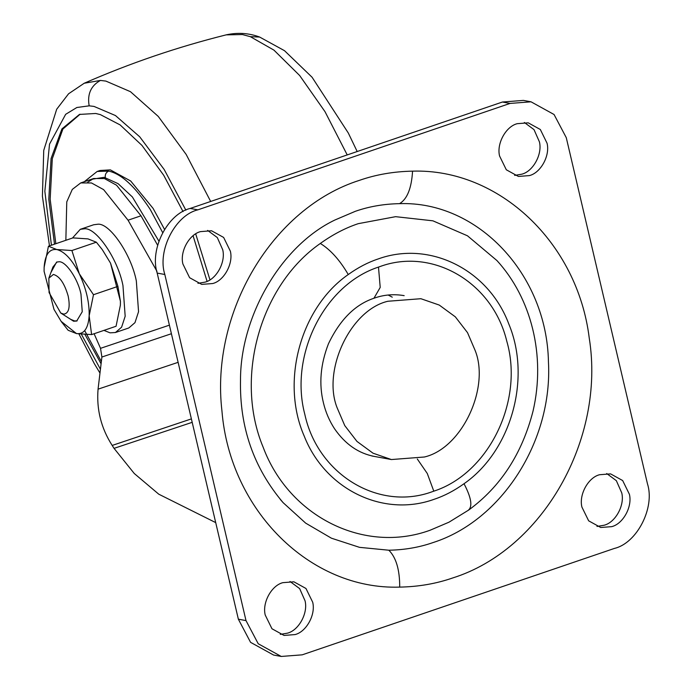 <?xml version="1.0" encoding="UTF-8"?>
<svg xmlns="http://www.w3.org/2000/svg" width="691" height="691" viewBox="0 0 691 691"><rect width="100%" height="100%" fill="white"/><g stroke="black" fill="none" stroke-linecap="round" stroke-linejoin="round"><path stroke-width="1.04" d="M164.51 229.343L153.108 208.414L130.685 180.999L110.353 169.874L100.057 170.487L97.155 171.472L84.302 181.698M84.699 330.644L101.301 361.479M80.13 114.214L62.898 129.027L52.3 158.714L50.158 199.224L55.841 243.716M207.075 281.341L193.083 235.761M183.046 211.593L163.698 175.255L141.949 145.404L120.139 124.924L100.342 114.602L95.686 113.471L79.456 114.43L61.931 128.906L51.074 158.55L48.802 199.31L54.503 244.165M84.967 334.453L101.016 363.647M514.64 175.393L521.765 174.192C532.977 171.48 542.565 154.378 539.421 141.854L534.013 129.632L524.348 122.48M529.41 175.592C540.621 172.88 550.217 155.777 547.065 143.253L540.327 129.502L528.235 122.834L517.231 123.68C506.019 126.393 496.423 143.495 499.576 156.019L506.313 169.779L518.405 176.447L529.41 175.592M596.981 526.438L604.098 525.238C615.31 522.526 624.906 505.423 621.753 492.899L616.346 480.677L606.689 473.525M611.742 526.646C622.962 523.925 632.55 506.823 629.406 494.298L622.66 480.547L610.576 473.879L599.572 474.726C588.352 477.438 578.764 494.54 581.908 507.064L588.654 520.824L600.738 527.492L611.742 526.646M280.287 634.373L287.404 633.181C298.616 630.46 308.212 613.358 305.059 600.833L299.652 588.611L289.995 581.468M295.048 634.58C306.268 631.868 315.856 614.765 312.703 602.241L305.966 588.482L293.882 581.813L282.869 582.66C271.658 585.381 262.07 602.474 265.214 615.007L271.96 628.758L284.044 635.426L295.048 634.58M197.946 283.327L205.072 282.127C216.283 279.414 225.871 262.312 222.727 249.788L217.311 237.566L207.654 230.414M212.716 283.535C223.927 280.814 233.515 263.72 230.371 251.196L223.634 237.436L211.541 230.768L200.537 231.615C189.325 234.335 179.729 251.429 182.882 263.953L189.619 277.713L201.703 284.381L212.716 283.535M283.137 502.677C253.727 467.98 239.518 427.15 240.511 380.205C240.218 317.359 280.391 245.97 335.005 219.963L355.347 211.299C369.132 206.497 383.868 203.949 399.545 203.655C477.706 200.839 546.875 274.344 548.447 361.894C552.765 440.918 501.882 520.599 433.041 542.573C419.256 547.376 404.52 549.924 388.843 550.217L359.493 547.341L331.421 538.194L305.655 523.122L283.137 502.677L280.321 499.455M320.322 243.457C332.803 234.525 345.44 227.935 358.24 223.668L395.615 216.672L432.886 220.818L467.47 235.795L496.959 260.576C531.008 297.847 546.037 355.157 533.037 411.085C522.076 453.745 500.612 486.732 468.662 510.062L448.969 522.197L430.148 530.213C364.364 554.217 289.14 516.851 263.167 447.258C234.145 377.908 260.118 285.305 320.322 243.457C330.514 249.745 339.825 260.101 348.255 274.534C300.481 307.694 280.347 381.596 304.221 436.116C325.176 489.53 383.393 517.784 434.311 499.239C444.339 495.896 454.246 490.722 464.024 483.726C511.202 450.938 531.552 378.374 508.818 324.027C488.459 269.49 429.517 240.209 377.968 259.021C367.94 262.364 358.033 267.538 348.255 274.534M614.446 548.412C637.033 543.1 655.18 507.548 647.45 483.769L566.274 137.664L554.061 114.507L531.034 101.81L510.07 103.425L197.842 209.848C175.255 215.151 157.099 250.703 164.829 274.491L246.005 620.596L258.218 643.753L281.246 656.45L302.209 654.835L614.446 548.412M531.034 101.81L523.389 100.402L502.426 102.026L190.189 208.44C167.602 213.752 149.455 249.304 157.185 273.083L238.36 619.188L250.574 642.345L273.601 655.051L281.246 656.45M337.13 407.785C322.153 370.523 350.311 309.939 387.876 301.259L420.897 298.711L439.243 305.059L455.326 316.841L467.522 332.656L475.149 350.475C490.126 387.737 461.968 448.312 424.404 457.001L391.391 459.55L373.036 453.201L356.962 441.419L344.757 425.596L337.13 407.785M171.411 333.727L101.897 357.022L100.523 348.333L169.399 325.159M191.381 418.893L112.184 445.436C101.111 428.152 96.403 409.392 98.062 389.163L178.114 362.334M215.713 522.612L158.757 494.186L134.279 473.516L114.05 448.355L192.193 422.331M156.969 271.33L128.051 220.204L103.624 189.636L91.48 182.96L80.717 182.925L72.296 189.412L66.768 201.867L65.852 240.295M94.106 333.736L100.523 348.333M101.897 357.022L98.062 389.163M112.184 445.436L114.05 448.355M157.634 245.236L140.99 215.799L116.563 185.223L104.419 178.554L93.648 178.511L87.688 182.199M53.397 274.448C59.564 276.158 64.488 283.362 68.176 296.05C70.335 307.262 68.893 313.291 63.831 314.146L60.748 313.032L49.061 292.543L48.862 278.171L53.397 274.448M77.133 320.874L74.49 320.926L70.732 319.354L60.748 313.032M48.862 278.171L52.913 267.063L57.051 261.949M72.469 238.041L80.286 229.326L93.665 224.765L97.561 224.264C109.195 222.312 131.204 254.089 136.334 280.961L138.554 311.684L134.978 322.645L128.828 327.957L115.449 332.518L110.042 332.837L103.944 330.384M50.884 272.617L56.593 262.079L58.821 261.794C65.472 260.68 78.048 278.836 80.977 294.193L82.246 311.745L76.692 321.047L73.6 321.229L65.731 316.184M80.286 229.326L84.181 228.825C95.816 226.873 117.824 258.65 122.955 285.521L125.175 316.245L121.599 327.206L115.449 332.518M44.086 271.209L44.129 267.322L48.448 246.229L56.783 249.537L71.899 250.531L79.301 273.774C86.176 288.441 89.467 302.451 89.156 315.804C88.249 328.501 84.026 334.427 76.502 333.589L61.154 321.384L53.984 309.352L44.086 271.304L44.129 267.322C45.045 254.625 49.26 248.7 56.783 249.537C64.574 251.507 72.08 259.591 79.301 273.774L93.484 294.712L89.156 315.804L91.609 334.591L76.502 333.589L68.159 330.281L61.611 321.997M102.303 249.667L110.525 263.133L102.303 249.667L96.351 242.204L71.899 250.531M96.351 242.204L88.007 238.896L72.901 237.894L48.448 246.229M91.609 334.591L116.062 326.256L120.381 305.163L120.424 301.354L117.928 286.376L93.484 294.712M117.928 286.376L110.525 263.133L120.424 301.267M158.887 241.107L132.361 196.935L118.075 183.642L104.16 177.328L91.221 179.34M162.644 232.539L150.215 209.408C135.177 186.561 121.331 173.795 108.668 171.109L97.155 171.472M108.668 171.109C106.043 172.353 104.92 174.503 105.308 177.561M80.882 333.33L100.333 369.072M209.96 279.812L195.708 233.904M185.879 210.168L164.164 169.476L139.694 136.775L115.466 115.552L94.028 106.423L89.165 105.835L76.856 107.502L65.662 114.317L49.527 144.134L44.846 191.269L51.428 245.219M210.677 201.461L186.173 154.447L158.256 116.416L130.461 91.687L105.878 81.089L100.428 80.432L84.207 83.248L68.564 93.795L56.688 109.247L43.74 150.388L42.41 196.244L49.476 245.884M100.428 80.432C90.884 85.762 87.135 94.235 89.165 105.835M347.219 154.922L325.003 111.666L299.669 75.526L273.938 50.123L250.341 36.675L242.429 34.55L226.156 34.87C237.695 32.322 248.846 33.038 259.617 37.038L250.341 36.675M468.066 510.424C472.808 506.874 471.461 497.969 464.024 483.726M399.545 203.655C407.189 199.12 411.534 188.28 412.562 171.152C498.997 168.423 577.564 242.688 589.25 338.141C605.454 439.269 542.616 549.665 452.769 577.935C436.22 583.696 418.539 586.754 399.718 587.108C310.354 590.088 229.93 510.407 221.949 410.99C210.34 312.194 272.574 207.844 359.51 180.325C376.059 174.564 393.749 171.506 412.562 171.152M388.843 550.217C396.124 557.499 399.752 569.79 399.718 587.108M238.36 619.188L246.005 620.596M157.185 273.083L164.829 274.491M190.189 208.44L197.842 209.848M502.426 102.026L510.07 103.425M433.793 491.171L432.523 491.612C378.893 511.539 317.834 474.631 304.835 414.419C289.08 355.174 324.295 284.718 378.487 267.089L379.756 266.648C432.506 247.102 492.631 282.351 506.762 341.104C524.149 400.815 488.908 473.3 433.793 491.171L427.28 473.482L417.312 459.005M374.66 456.483C358.638 453.521 345.258 444.261 334.504 428.705C329.357 420.802 325.668 412.19 323.44 402.879C318.776 384.075 320.451 364.364 328.458 343.764C339.963 319.717 355.122 304.55 373.943 298.253L380.214 287.404L378.487 267.089M388.161 295.022L392.272 297.173M140.99 215.799L128.051 220.204M78.938 333.96L94.27 363.561L99.867 372.89M84.207 83.248C130.167 63.131 177.475 47.005 226.156 34.87M357.187 151.528L348.316 133.035L312.082 77.254L284.502 50.685L259.617 37.038M404.166 295.644C393.827 293.856 383.755 294.729 373.943 298.253M391.391 459.55L371.793 455.956M93.648 178.511L80.717 182.925M61.154 321.384L62.207 322.818"/></g></svg>
